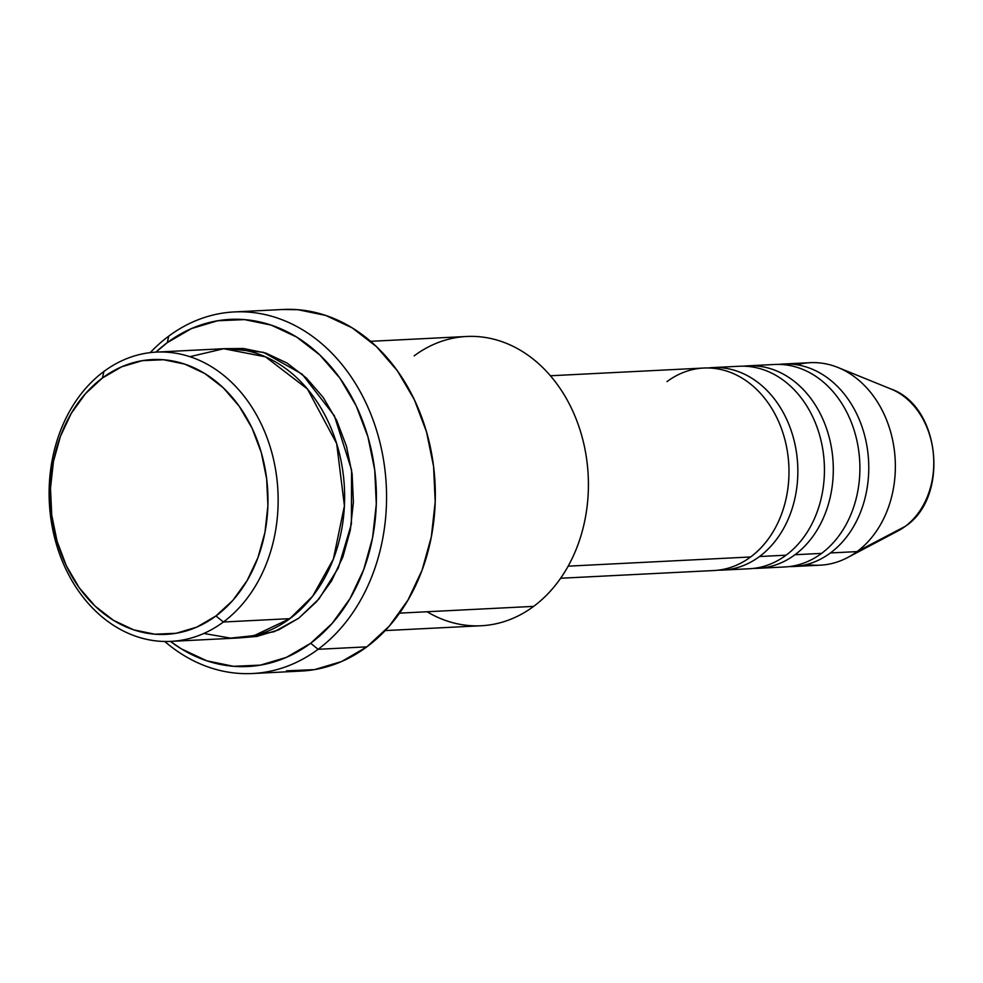 <?xml version="1.0" encoding="UTF-8"?>
<svg xmlns="http://www.w3.org/2000/svg" width="983" height="983" viewBox="0 0 983 983"><rect width="100%" height="100%" fill="white"/><g stroke="black" fill="none" stroke-linecap="round" stroke-linejoin="round"><path stroke-width="1.47" d="M898.315 392.659A75.654 59.779 87.1 0 1 933.666 457.869A75.654 59.779 87.1 0 1 905.183 526.396A7.237 3.92 53.4 0 0 905.478 526.212L905.208 526.384M203.837 633.457L230.513 638.114L254.106 635.62L289.862 618.651L223.374 622.006A144.82 114.433 87.1 0 1 170.919 641.383A144.82 114.433 87.1 0 1 54.446 537.074A144.82 114.433 87.1 0 1 103.879 371.488L102.441 377.976A137.583 108.708 87.1 0 1 252.004 428.047A137.583 108.708 87.1 0 1 215.953 615.96L223.374 622.006A144.82 114.433 -92.9 0 0 261.331 424.201A144.82 114.433 -92.9 0 0 103.879 371.488A144.82 114.433 87.1 0 1 156.346 352.111A144.82 114.433 87.1 0 1 272.819 456.407A144.82 114.433 87.1 0 1 223.374 622.006L289.862 618.651A144.82 114.433 -92.9 0 0 339.307 453.065A144.82 114.433 -92.9 0 0 222.834 348.756L156.346 352.111M414.15 355.858A144.82 114.433 87.1 0 1 571.602 408.572A144.82 114.433 87.1 0 1 533.646 606.376A144.82 114.433 -92.9 0 0 583.091 440.789A144.82 114.433 -92.9 0 0 466.618 336.481L370.603 341.322M252.52 673.527A181.019 143.039 87.1 0 1 164.751 641.481A181.019 143.039 -92.9 0 0 318.099 649.296A181.019 143.039 87.1 0 1 252.52 673.527L301.277 671.07A181.019 143.039 -92.9 0 0 366.856 646.851L318.099 649.296L310.677 643.263A173.782 137.313 87.1 0 1 170.452 641.408L181.339 648.841L206.774 660.797L233.463 666.302L260.348 665.135L286.422 657.357L310.677 643.263L332.168 623.394L350.083 598.5L363.722 569.562L372.582 537.676L376.292 504.07L374.732 470.046L367.949 436.894L356.215 405.893L339.983 378.246L319.856 354.998L296.633 337.058L271.185 325.103L244.497 319.61L217.612 320.765L191.538 328.543L167.282 342.637L168.732 336.149A181.019 143.039 -92.9 0 0 150.202 352.627A181.019 143.039 87.1 0 1 168.732 336.149L167.282 342.637A173.782 137.313 87.1 0 1 356.215 405.893A173.782 137.313 87.1 0 1 310.677 643.263L318.099 649.296A181.019 143.039 -92.9 0 0 365.541 402.047A181.019 143.039 -92.9 0 0 168.732 336.149A181.019 143.039 87.1 0 1 234.31 311.93A181.019 143.039 87.1 0 1 379.905 442.313A181.019 143.039 87.1 0 1 318.099 649.296L366.856 646.851A181.019 143.039 -92.9 0 0 428.662 439.856A181.019 143.039 -92.9 0 0 283.067 309.473L234.31 311.93M298.721 618.209L274.294 631.676L241.83 637.697L256.796 636.443L278.521 629.956L298.721 618.209L316.637 601.645L331.566 580.916L342.932 556.796L350.304 530.218L353.401 502.215L352.111 473.855L346.458 446.233L336.678 420.405L323.149 397.365L306.377 377.988L287.024 363.034L265.815 353.081L243.587 348.498L227.257 348.646L263.53 352.344L302.125 374.13L334.367 415.76L351.582 470.009L351.386 524.05L338.312 567.965L319.094 598.782L298.721 618.209M722.788 570.091L749.378 568.752A101.372 80.102 -92.9 0 0 786.105 555.186L759.503 556.525L786.105 555.186A101.372 80.102 -92.9 0 0 820.707 439.266A101.372 80.102 -92.9 0 0 739.179 366.254L712.589 367.593A101.372 80.102 87.1 0 1 794.117 440.605A101.372 80.102 87.1 0 1 759.503 556.525A101.372 80.102 87.1 0 1 722.788 570.091A101.372 80.102 87.1 0 1 718.34 570.152M759.503 556.525A101.372 80.102 87.1 0 0 793.416 437.926A101.372 80.102 87.1 0 0 708.165 367.974A101.372 80.102 87.1 0 1 712.589 367.593M560.617 578.25L713.916 570.533A101.372 80.102 -92.9 0 0 750.643 556.968L568.149 566.159L750.643 556.968A101.372 80.102 -92.9 0 0 785.257 441.06A101.372 80.102 -92.9 0 0 703.717 368.035L550.419 375.764M399.553 613.134L533.646 606.376L399.553 613.134M796.869 364.767A101.372 80.102 87.1 0 1 838.044 367.519A101.372 80.102 87.1 0 1 894.69 453.212A101.372 80.102 87.1 0 1 857.016 551.61L905.183 526.396A75.654 59.779 -92.9 0 0 933.285 452.966A75.654 59.779 -92.9 0 0 891.016 389.022C940.412 406.09 949.627 496.894 905.466 526.224A7.237 3.92 -126.6 0 1 905.183 526.396L857.016 551.61A101.372 80.102 -92.9 0 0 891.63 435.69A101.372 80.102 -92.9 0 0 810.103 362.678L783.5 364.017A101.372 80.102 87.1 0 1 865.04 437.03A101.372 80.102 87.1 0 1 830.426 552.95L857.016 551.61L830.426 552.95A101.372 80.102 87.1 0 1 793.699 566.515A101.372 80.102 87.1 0 1 789.263 566.577M830.426 552.95A101.372 80.102 87.1 0 0 864.34 434.351A101.372 80.102 87.1 0 0 779.077 364.398A101.372 80.102 87.1 0 1 783.5 364.017M758.249 568.297L784.839 566.958A101.372 80.102 -92.9 0 0 821.567 553.392L794.964 554.731L821.567 553.392A101.372 80.102 -92.9 0 0 856.168 437.484A101.372 80.102 -92.9 0 0 774.641 364.472L748.051 365.811A101.372 80.102 87.1 0 1 829.578 438.823A101.372 80.102 87.1 0 1 794.964 554.731A101.372 80.102 87.1 0 1 758.249 568.297A101.372 80.102 87.1 0 1 753.801 568.371M794.964 554.731A101.372 80.102 87.1 0 0 828.878 436.133A101.372 80.102 87.1 0 0 743.627 366.192A101.372 80.102 87.1 0 1 748.051 365.811M793.699 566.515L820.301 565.176A101.372 80.102 -92.9 0 0 857.016 551.61A101.372 80.102 87.1 0 1 847.616 557.545A101.372 80.102 87.1 0 1 806.932 564.439M847.616 557.545L898.167 530.832A75.654 59.779 -92.9 0 0 905.183 526.396A75.654 59.779 87.1 0 1 894.677 532.516M102.441 377.976L85.423 393.704L71.243 413.413L60.442 436.317L53.438 461.555L50.489 488.17L51.73 515.104L57.1 541.35L66.389 565.889L79.242 587.785L95.167 606.179L113.561 620.384L133.7 629.845L154.822 634.207L176.117 633.285L196.76 627.129L215.953 615.96L232.971 600.232L247.151 580.535L257.951 557.619L264.955 532.381L267.904 505.778L266.663 478.832L261.294 452.585L252.004 428.047L239.152 406.163L223.227 387.757L204.833 373.552L184.693 364.091L163.571 359.741L142.277 360.663L121.634 366.819L102.441 377.976L103.879 371.488A144.82 114.433 -92.9 0 0 65.935 569.292A144.82 114.433 -92.9 0 0 223.374 622.006L215.953 615.96A137.583 108.708 87.1 0 1 66.389 565.889A137.583 108.708 87.1 0 1 102.441 377.976M170.919 641.383L237.407 638.028A144.82 114.433 -92.9 0 0 289.862 618.651L312.668 596.177L333.384 559.044L344.419 505.803L336.665 443.579L307.446 388.998L265.496 356.841L223.755 348.719L189.903 356.694M167.282 342.637L155.879 352.135A173.782 137.313 87.1 0 1 167.282 342.637M282.379 309.51L297.923 309.706L325.717 315.432L352.221 327.88L376.415 346.569L397.378 370.788L414.298 399.589L426.511 431.881L433.577 466.409L435.199 501.858L431.328 536.865L422.112 570.079L407.896 600.22L389.243 626.146L366.856 646.851L341.593 661.534L314.437 669.632L286.422 670.836M385.176 630.595L481.191 625.753A144.82 114.433 -92.9 0 0 533.646 606.376A144.82 114.433 87.1 0 1 427.04 611.745M821.567 553.392A101.372 80.102 -92.9 0 0 857.274 442.338A101.372 80.102 -92.9 0 0 782.591 364.57M786.105 555.186A101.372 80.102 -92.9 0 0 821.813 444.132A101.372 80.102 -92.9 0 0 747.129 366.352M750.643 556.968A101.372 80.102 -92.9 0 0 777.209 418.5A101.372 80.102 -92.9 0 0 667.002 381.601M838.044 367.519L891.016 389.022M905.466 526.224L898.167 530.832"/></g></svg>
